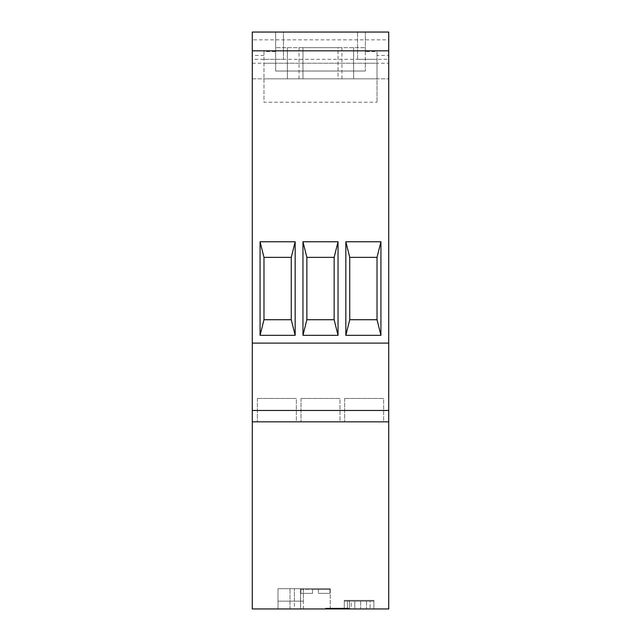 <?xml version="1.0" encoding="UTF-8"?>
<svg xmlns="http://www.w3.org/2000/svg" width="641" height="641" viewBox="0 0 641 641"><rect width="100%" height="100%" fill="white"/><g stroke="black" fill="none" stroke-linecap="round" stroke-linejoin="round"><path stroke-width="0.48" stroke-dasharray="3.21 2.4" d="M252.282 410.464L388.718 410.464L388.718 421.85L252.282 421.85L388.718 421.85L388.718 608.95L252.282 608.95L252.282 32.05L252.282 78.827L388.718 78.827L252.282 78.827L252.282 32.05L388.718 32.05L365.33 32.05L365.33 51.536L377.02 51.536L377.02 59.333L357.534 59.333L357.534 32.05L357.534 59.333L377.02 59.333L377.02 102.215L377.02 78.827L263.98 78.827L263.98 102.215L377.02 102.215M303.353 608.95L330.131 608.95L303.353 608.95L330.131 608.95L303.353 608.95L303.353 588.678L278.01 588.678L330.243 588.678L303.353 588.678L330.243 588.678L303.353 588.678L303.353 608.95M290.004 608.95L278.01 608.95L290.004 608.95L290.004 588.678L300.549 588.678L278.01 588.678L290.004 588.678L290.004 608.95M278.01 608.95L278.01 588.678L278.01 608.95L278.01 588.678L278.01 601.154L300.549 601.154L300.549 588.678L300.549 608.95L300.549 588.678L300.549 601.154L290.004 601.154L290.004 588.678L290.004 601.154L303.353 601.154L303.353 593.358L300.909 593.358L312.512 593.358L303.353 593.358L312.512 593.358L312.512 589.464L312.512 593.358L300.909 593.358L312.512 593.358L312.512 589.464L312.512 593.358L300.909 593.358L312.512 593.358L312.512 589.464L312.512 593.358L312.512 589.464L330.243 589.464L312.512 589.464L312.512 593.358L300.909 593.358L300.909 589.464L300.909 593.358L303.353 593.358L303.353 588.678L330.243 588.678L278.01 588.678L303.353 588.678L303.353 601.154L300.621 601.154L300.621 589.464L329.955 589.464L300.621 589.464L300.621 588.678L330.243 588.678L330.243 608.95L300.621 608.95L330.243 608.95L330.243 588.678L300.621 588.678L330.243 588.678L300.621 588.678L300.621 608.95M348.952 608.95L325.564 608.95L348.952 608.95L325.564 608.95L348.952 608.95L325.564 608.95L348.952 608.95L325.564 608.95L348.952 608.95L348.952 608.173L325.564 608.173L348.952 608.173L325.564 608.173L348.952 608.173L348.952 608.95L348.952 608.173L325.564 608.173L325.564 608.95L325.564 608.173L348.952 608.173L325.564 608.173L325.564 608.95L325.564 608.173L348.952 608.173L348.952 608.95M349.409 608.95L347.43 608.95C343.255 608.95 343.255 608.95 347.43 608.95C343.255 608.95 343.255 608.95 347.43 608.95L373.495 608.95L347.43 608.95C343.255 608.95 343.255 608.95 347.43 608.95C343.255 608.95 343.255 608.95 347.43 608.95L373.495 608.95L349.409 608.95L373.495 608.95L349.409 608.95L349.409 600.377L373.903 600.377L347.43 600.377L349.409 600.377L349.409 608.95L349.409 600.377L373.903 600.377L347.43 600.377C343.255 600.377 343.255 600.377 347.43 600.377C343.255 600.377 343.255 600.377 347.43 600.377L347.43 608.95L347.43 600.377L349.409 600.377L349.409 608.95M291.262 257.353L291.262 319.723L263.98 319.723L263.98 257.353L291.262 257.353L291.262 319.723L263.98 319.723L263.98 257.353L291.262 257.353L263.98 257.353L263.98 319.723L291.262 319.723L291.262 257.353L295.164 241.761L295.164 335.315L260.078 335.315L263.98 319.723M377.02 257.353L377.02 319.723L349.738 319.723L349.738 257.353L377.02 257.353L377.02 319.723L349.738 319.723L349.738 257.353L377.02 257.353L349.738 257.353L349.738 319.723L377.02 319.723L377.02 257.353L380.922 241.761L345.836 241.761L345.836 335.315L349.738 319.723M334.145 257.353L334.145 319.723L306.855 319.723L306.855 257.353L334.145 257.353L334.145 319.723L306.855 319.723L306.855 257.353L334.145 257.353L306.855 257.353L306.855 319.723L334.145 319.723L334.145 257.353L338.039 241.761L338.039 335.315L302.961 335.315L306.855 319.723M295.164 241.761L295.164 335.315L295.164 241.761L260.078 241.761L295.164 241.761L260.078 241.761L260.078 335.315L260.078 241.761L263.98 257.353M380.922 241.761L380.922 335.315L380.922 241.761L345.836 241.761L380.922 241.761L380.922 335.315L345.836 335.315L345.836 241.761L345.836 335.315L380.922 335.315L377.02 319.723M338.039 241.761L338.039 335.315L338.039 241.761L302.961 241.761L338.039 241.761L302.961 241.761L302.961 335.315L302.961 241.761L306.855 257.353M296.334 398.462L257.353 398.462L296.334 398.462L257.353 398.462L296.334 398.462L296.334 421.85L257.353 421.85L296.334 421.85L257.353 421.85L296.334 421.85L296.334 398.462M339.986 398.462L301.014 398.462L339.986 398.462L301.014 398.462L339.986 398.462L339.986 421.85L301.014 421.85L339.986 421.85L301.014 421.85L339.986 421.85L339.986 398.462M383.647 398.462L344.666 398.462L383.647 398.462L344.666 398.462L383.647 398.462L383.647 421.85L344.666 421.85L383.647 421.85L344.666 421.85L383.647 421.85L383.647 398.462M302.961 241.761L302.961 335.315L338.039 335.315L334.145 319.723M345.836 241.761L349.738 257.353M260.078 241.761L260.078 335.315L295.164 335.315L291.262 319.723M365.33 51.536L365.33 32.05M257.353 398.462L257.353 421.85L257.353 398.462M301.014 398.462L301.014 421.85L301.014 398.462M344.666 398.462L344.666 421.85L344.666 398.462M338.039 335.315L302.961 335.315M380.922 335.315L345.836 335.315M295.164 335.315L260.078 335.315M252.282 63.235L388.718 63.235L388.718 78.827L388.718 55.438L377.02 55.438L377.02 78.827L263.98 78.827L263.98 51.536L275.67 51.536L275.67 59.333L283.466 59.333L263.98 59.333L275.67 59.333L275.67 32.05L252.282 32.05L283.466 32.05L283.466 59.333L283.466 32.05M377.02 55.438L377.02 51.536M263.98 51.536L263.98 102.215M275.67 51.536L275.67 32.05M388.718 55.438L388.718 32.05L357.534 32.05M388.718 63.235L388.718 59.333L252.282 59.333M388.718 59.333L388.718 39.846L252.282 39.846M388.718 39.846L388.718 343.111L252.282 343.111M388.718 410.464L388.718 343.111M263.98 55.438L252.282 55.438M388.718 421.85L252.282 421.85M294.387 601.154L300.549 601.154L294.387 601.154L294.387 588.678L294.387 608.95M347.43 600.377C343.255 600.377 343.255 600.377 347.43 600.377C343.255 600.377 343.255 600.377 347.43 600.377L347.43 608.95L347.43 600.377L344.281 600.377L373.903 600.377L349.409 600.377L349.409 601.154L373.903 601.154L344.281 601.154L349.409 601.154L349.409 600.377L373.903 600.377L349.409 600.377L349.409 601.154L344.281 601.154L349.409 601.154L349.409 600.377L347.43 600.377L347.43 601.154L347.43 600.377L344.281 600.377L349.409 600.377L347.43 600.377L347.43 601.154L347.43 600.377M275.67 63.235L263.98 63.235L275.67 63.235L275.67 71.031L275.67 47.642L365.33 47.642L275.67 47.642L275.67 63.235L365.33 63.235L365.33 47.642L365.33 71.031L365.33 63.235L377.02 63.235L377.02 78.827L377.02 63.235L365.33 63.235M338.039 47.642L302.961 47.642L338.039 47.642L338.039 78.827L302.961 78.827L338.039 78.827L338.039 47.642M275.67 71.031L365.33 71.031L275.67 71.031M353.632 78.827L353.632 47.642L353.632 78.827M341.941 78.827L341.941 47.642M299.059 78.827L299.059 47.642M287.368 78.827L287.368 47.642L287.368 78.827M263.98 63.235L263.98 78.827L263.98 63.235M302.961 47.642L302.961 78.827L302.961 47.642M360.651 601.154L351.188 601.154L351.188 608.95L370.113 608.95L351.188 608.95L370.113 608.95L351.188 608.95L351.188 601.154L370.113 601.154L360.651 601.154L360.651 608.95L360.651 601.154L351.188 601.154L354.802 601.154L354.802 608.95L354.802 601.154L366.5 601.154L366.5 608.95L366.5 601.154L370.113 601.154L370.113 608.95L370.113 601.154L360.651 601.154M329.955 589.464L329.955 593.358L318.353 593.358L329.955 593.358L318.353 593.358L329.955 593.358L318.353 593.358L329.955 593.358L318.353 593.358L329.955 593.358L329.955 589.464M318.353 589.464L318.353 593.358L318.353 589.464M330.243 588.678L330.243 589.464L330.243 588.678M278.01 588.678L278.01 601.154L278.01 588.678M300.621 601.154L278.01 601.154M300.909 589.464L300.909 593.358L300.909 589.464M373.903 600.377L373.903 608.95L373.903 600.377M344.281 600.377L344.281 608.95L344.281 600.377"/><path stroke-width="0.96" d="M252.282 410.464L388.718 410.464L388.718 608.95L252.282 608.95L252.282 32.05L388.718 32.05L388.718 50.839L252.282 50.839M263.98 319.723L263.98 257.353L291.262 257.353L291.262 319.723L263.98 319.723L260.078 335.315L260.078 241.761L263.98 257.353M377.02 257.353L349.738 257.353L349.738 319.723L377.02 319.723L377.02 257.353L380.922 241.761L380.922 335.315L377.02 319.723M306.855 319.723L306.855 257.353L334.145 257.353L334.145 319.723L306.855 319.723L302.961 335.315L302.961 241.761L306.855 257.353M260.078 241.761L295.164 241.761L295.164 335.315L291.262 319.723M295.164 241.761L291.262 257.353M380.922 335.315L345.836 335.315L345.836 241.761L349.738 257.353M345.836 335.315L349.738 319.723M302.961 241.761L338.039 241.761L338.039 335.315L334.145 319.723M338.039 241.761L334.145 257.353M365.33 32.05L357.534 32.05M295.164 335.315L260.078 335.315M345.836 241.761L380.922 241.761M338.039 335.315L302.961 335.315M283.466 32.05L275.67 32.05M388.718 410.464L388.718 343.111L252.282 343.111M388.718 343.111L388.718 50.839M388.718 421.85L252.282 421.85"/></g></svg>
